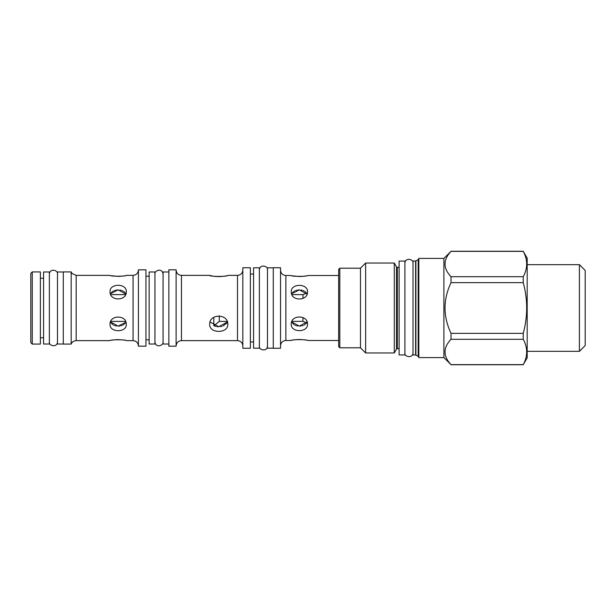 <?xml version="1.0" encoding="UTF-8"?>
<svg xmlns="http://www.w3.org/2000/svg" width="616" height="616" viewBox="0 0 616 616"><rect width="100%" height="100%" fill="white"/><g stroke="black" fill="none" stroke-linecap="round" stroke-linejoin="round"><path stroke-width="0.92" d="M443.89 258.404L451.02 251.374C443.027 259.813 443.027 268.26 451.02 276.707L451.02 282.659C443.027 299.553 443.027 316.447 451.02 333.341L451.02 339.293C443.027 347.74 443.027 356.187 451.02 364.626L443.89 357.596L418.826 357.596L418.826 258.404L443.89 258.404L443.89 357.596M527.188 258.112L523.238 251.374C527.82 259.813 527.82 268.26 523.238 276.707L523.238 282.659C527.82 299.553 527.82 316.447 523.238 333.341L523.238 339.293C527.82 347.74 527.82 356.187 523.238 364.626L527.188 357.888L527.188 258.112M451.02 364.626L523.238 364.626M451.02 276.707L523.238 276.707M451.02 251.374L523.238 251.374M451.02 282.659L523.238 282.659M451.02 333.341L523.238 333.341M451.02 339.293L523.238 339.293M418.826 258.404L418.826 357.596M418.48 259.113A0.578 0.578 0 0 1 418.187 259.613L418.187 356.387A0.578 0.578 180 0 1 418.48 356.887M418.187 356.387L415.9 355.062A0.578 0.578 180 0 0 415.615 354.985L413.028 354.985L413.028 261.015L415.615 261.015A0.578 0.578 0 0 0 415.9 260.938L415.9 355.062M418.187 259.613L415.9 260.938M404.905 261.069L404.905 354.931L399.106 354.931L399.106 261.069L404.905 261.069M399.106 267.336L397.32 267.336L397.32 348.664L399.106 348.664M397.32 267.336A0.932 0.932 0 0 1 396.519 266.874L396.519 349.126A0.932 0.932 180 0 1 397.32 348.664M396.519 349.126L394.309 352.96L365.635 352.96L360.468 347.794L339.816 347.794L339.816 268.206L360.468 268.206L360.468 347.794M396.519 266.874L394.309 263.04L394.309 352.96M394.309 263.04L365.635 263.04L365.635 352.96M365.635 263.04L360.468 268.206M339.816 268.206L338.661 269.369L338.661 346.631L339.816 347.794M292.808 275.868L299.384 276.546M300.539 276.522L301.686 276.461M302.772 276.361L303.896 276.222M304.743 276.091L305.444 275.968M338.661 275.514L307.507 275.514C307.992 276.63 290.775 276.63 291.268 275.514L285.87 275.514L285.87 340.486L291.268 340.486C290.775 339.37 307.992 339.37 307.507 340.486L338.661 340.486M291.268 291.761C290.775 283.245 308 283.245 307.507 291.761C308 301.393 290.775 301.393 291.268 291.761M291.268 324.239C290.775 314.607 308 314.607 307.507 324.239C308 332.755 290.775 332.755 291.268 324.239M305.451 340.032L304.997 339.947M304.142 339.809L299.384 339.455M298.229 339.478L297.12 339.539M296.034 339.632L294.964 339.762M294.025 339.909L293.147 340.063M280.534 348.256L280.534 267.744L273.281 267.744L273.281 348.256L280.534 348.256M273.281 348.202L267.483 348.202L267.483 267.798L273.281 267.798M259.359 267.798L259.359 348.202L253.561 348.202L253.561 267.798L259.359 267.798M250.365 348.256L250.365 267.744L242.827 267.744L242.827 348.256L250.365 348.256M209.702 275.367L181.451 275.367L181.451 340.633L237.491 340.633L237.491 275.367L227.805 275.367C228.344 276.753 209.163 276.753 209.702 275.367L211.727 275.868M212.582 276.045L213.583 276.222M214.622 276.376L215.769 276.507M216.932 276.599L221.768 276.507M222.884 276.376L223.97 276.222M224.932 276.045L225.779 275.868M209.702 324.316C209.163 313.513 228.344 313.513 227.805 324.316C228.344 333.733 209.163 333.733 209.702 324.316M210.087 321.991L218.749 326.734L227.412 321.991L227.189 321.398L219.273 321.398L219.273 315.854M176.114 269.831L176.114 346.169L168.861 346.169L168.861 269.831L176.114 269.831M168.861 344.021L163.063 344.021L163.063 274.182C162.347 267.39 154.131 270.609 154.939 274.182L154.939 341.818C155.656 348.61 163.871 345.391 163.063 341.818L163.063 271.979L168.861 271.979M154.939 271.979L154.939 344.021L149.141 344.021L149.141 271.979L154.939 271.979M145.946 269.831L145.946 346.169L138.407 346.169L138.407 269.831L145.946 269.831M111.588 275.722L118.164 276.399M119.319 276.376L120.466 276.315M121.544 276.214L122.676 276.076M123.523 275.945L124.224 275.822M133.071 340.633L133.071 275.367L126.288 275.367C126.773 276.484 109.548 276.484 110.041 275.367L76.161 275.367L76.161 340.633L110.041 340.633C109.556 339.516 126.773 339.516 126.288 340.633L133.071 340.633C136.313 340.948 138.092 342.727 138.407 345.969M110.041 291.684C109.548 283.168 126.773 283.168 126.288 291.684C126.773 301.316 109.548 301.316 110.041 291.684M110.041 324.316C109.548 314.684 126.773 314.684 126.288 324.316C126.773 332.832 109.548 332.832 110.041 324.316M124.247 340.186L123.754 340.094M122.869 339.955L118.164 339.601M117.009 339.624L115.9 339.685M114.776 339.786L113.737 339.909M112.805 340.055L111.927 340.217M71.171 344.082L63.286 344.082L63.286 271.918L71.171 271.918L71.171 344.082L71.579 343.243C71.471 343.428 72.365 341.056 76.161 340.633M63.286 344.021L57.488 344.021L57.488 271.979L63.286 271.979M49.365 271.979L49.365 344.021L43.559 344.021L43.559 271.979L49.365 271.979M40.371 271.918L40.371 344.082L32.248 344.082L32.248 271.918L40.371 271.918M32.248 271.918L30.8 273.365L30.8 342.635L32.248 344.082M307.084 294.04L299.384 289.89L291.892 293.593M292.438 292.754L293.062 292.069M293.847 291.437L294.702 290.929M295.688 290.506L296.65 290.221M297.798 289.997L298.745 289.905M301.116 290.02L302.125 290.221M303.087 290.513L304.065 290.929M304.928 291.437L305.713 292.076M306.345 292.762L306.645 293.185L302.98 294.602L302.98 298.475M125.849 294.009L118.164 289.89L110.672 293.593M111.211 292.754L111.843 292.069M112.628 291.437L113.483 290.929M114.468 290.506L115.423 290.221M116.57 289.997L117.525 289.905M119.897 290.02L120.898 290.221M121.86 290.513L122.846 290.929M123.701 291.437L124.494 292.076M125.125 292.762L125.641 293.562M293.847 324.563L291.684 321.96L299.384 326.11L307.084 321.96M306.337 323.246L305.713 323.924M304.92 324.563L304.065 325.071M303.08 325.494L302.125 325.779M300.947 326.003L299.769 326.103M297.659 325.98L296.65 325.779M295.688 325.494L294.702 325.071M227.358 322.13L227.112 322.668M226.88 323.069L222.869 326.064M221.652 326.418L220.644 326.596M219.08 326.726L218.472 326.726M217.949 326.711L216.87 326.603M215.785 326.403L214.684 326.087M112.62 324.563L110.48 321.991L118.164 326.11L125.641 322.438M125.117 323.246L124.494 323.924M123.701 324.563L122.846 325.071M121.86 325.494L120.898 325.779M119.72 326.003L118.541 326.103M116.439 325.98L115.423 325.779M114.468 325.494L113.483 325.071M291.915 321.398L302.387 321.336M213.821 317.294L213.821 325.741M579.402 264.664L579.402 351.336L585.2 345.53L585.2 270.47L579.402 264.664L527.188 264.664M579.402 351.336L527.188 351.336M415.615 261.015L415.615 354.985M302.926 321.398L302.98 317.525M451.02 364.734L523.238 364.734M285.87 340.486C282.629 340.802 280.85 342.581 280.534 345.822M250.365 274.066L253.561 274.066M250.365 341.934L253.561 341.934M237.491 275.367C240.733 275.052 242.511 273.273 242.827 270.031M237.491 340.633C240.733 340.948 242.511 342.727 242.827 345.969M181.451 340.633C178.209 340.948 176.43 342.727 176.114 345.969M145.946 276.214L149.141 276.214M145.946 339.786L149.141 339.786M133.071 275.367C136.313 275.052 138.092 273.273 138.407 270.031M71.171 271.918L72.126 273.519L76.161 275.367M40.371 278.24L43.559 278.24M40.371 337.76L43.559 337.76M302.98 321.398L306.645 322.815M291.915 294.602L302.98 294.602M219.273 321.398L213.929 325.787M110.726 294.602L125.595 294.602M110.726 321.398L125.595 321.398M181.451 275.367C178.209 275.052 176.43 273.273 176.114 270.031M285.87 275.514C282.629 275.198 280.85 273.419 280.534 270.178M451.02 251.266L523.238 251.266M404.905 352.729C403.965 356.957 412.959 358.781 413.028 352.729M413.028 263.271C413.89 259.097 405.151 257.103 404.905 263.271M259.359 346C258.42 350.227 267.406 352.052 267.483 346M267.483 270C268.345 265.827 259.606 263.833 259.359 270M49.365 341.818C48.425 346.046 57.411 347.878 57.488 341.818M57.488 274.182C58.351 270 49.611 268.006 49.365 274.182"/></g></svg>
